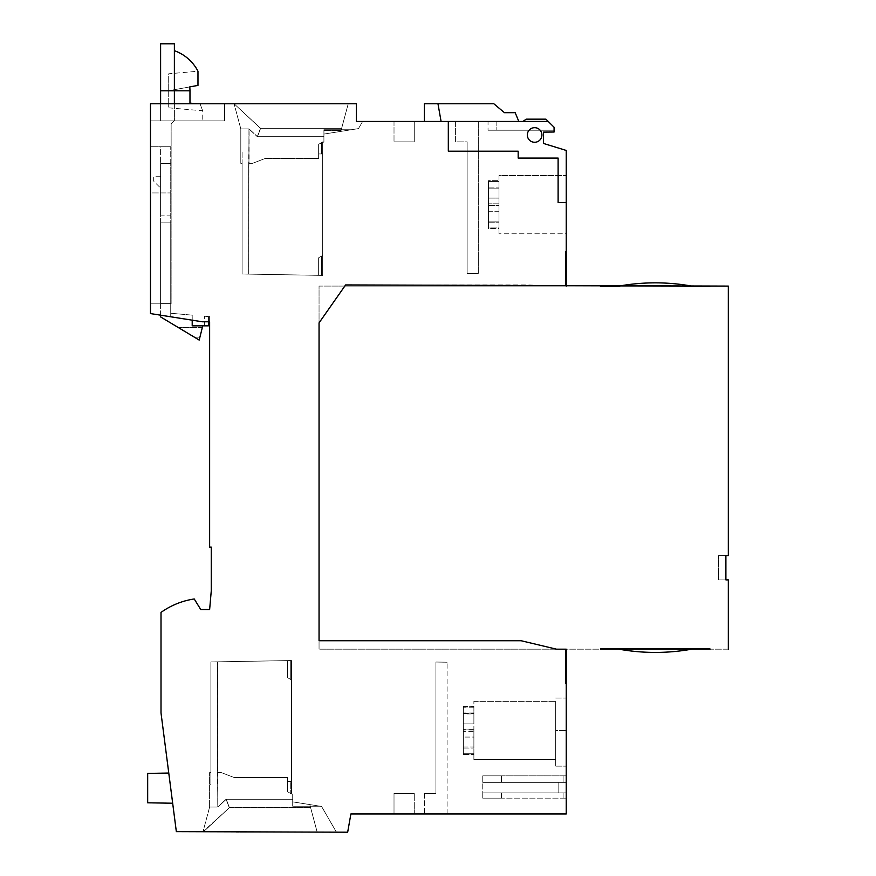 <?xml version="1.0" encoding="UTF-8"?>
<svg xmlns="http://www.w3.org/2000/svg" width="876" height="876" viewBox="0 0 876 876"><rect width="100%" height="100%" fill="white"/><g stroke="black" fill="none" stroke-linecap="round" stroke-linejoin="round"><path stroke-width="0.66" stroke-dasharray="4.38 3.29" d="M473.883 731.34L473.883 713.929L473.883 748.027L473.883 731.34L463.349 731.34L463.349 713.929L473.883 713.929M563.093 792.879L501.444 792.879L501.444 798.145L482.764 798.145L482.764 792.879L566.235 792.879L566.235 782.345L501.444 782.345L501.444 775.862L563.093 775.862L563.093 782.345L482.764 782.345L501.444 782.345L501.444 775.862L566.235 775.862L566.235 782.345L566.235 775.862L563.093 775.862L563.093 782.345L501.444 782.345L501.444 775.862L563.093 775.862L563.093 782.345L482.764 782.345L482.764 792.879L558.811 792.879L482.764 792.879L482.764 798.145L501.444 798.145L482.764 798.145L482.764 792.879L482.764 798.145L563.093 798.145L501.444 798.145L501.444 792.879L482.764 792.879L566.235 792.879L566.235 782.345L482.764 782.345L482.764 792.879L501.444 792.879L501.444 798.145L563.093 798.145L501.444 798.145L501.444 792.879L482.764 792.879L482.764 782.345L482.764 792.879L563.093 792.879L563.093 798.145L563.093 792.879L566.235 792.879L566.235 798.145L563.093 798.145L563.093 792.879L566.235 792.879L501.444 792.879L563.093 792.879L563.093 798.145L566.235 798.145L566.235 792.879L558.811 792.879L566.235 792.879L566.235 798.145L563.093 798.145L566.235 798.145L566.235 782.345L563.093 782.345L563.093 775.862L566.235 775.862L566.235 782.345L566.235 775.862L482.764 775.862L482.764 782.345L501.444 782.345L501.444 775.862L482.764 775.862L482.764 782.345L558.811 782.345L558.811 792.879L558.811 782.345L482.764 782.345L558.811 782.345L558.811 792.879L558.811 782.345L566.235 782.345L558.811 782.345L566.235 782.345L566.235 792.879L563.093 792.879M473.883 731.055L473.883 713.59L473.883 748.027L473.883 731.055L463.349 731.055L463.349 753.754L473.883 753.754L473.883 759.601L473.883 737.066L463.349 737.066L463.349 754.444L463.349 729.62L473.883 729.62L473.883 746.987L473.883 713.305L473.883 729.905L463.349 729.905L463.349 706.987L463.349 723.883L463.349 707.239L473.883 707.239L473.883 701.358L473.883 723.883L473.883 707.239M463.349 731.34L463.349 753.754L473.883 753.754L473.883 737.066L463.349 737.066L463.349 754.444L463.349 746.987L473.883 746.987L473.883 729.62M463.349 706.987L473.883 706.987L473.883 723.883L463.349 723.883L463.349 706.724L473.883 706.724M473.883 706.987L473.883 723.883L463.349 723.883L463.349 713.929M566.235 766.139L566.235 730.475L566.235 766.139L555.702 766.139L555.702 730.475L555.702 766.139L566.235 766.139L555.702 766.139L566.235 766.139L566.235 698.062L566.235 766.139M463.349 748.027L473.883 748.027L463.349 748.027M473.883 753.754L473.883 737.066L473.883 759.601L555.702 759.601L555.702 701.358L555.702 759.601L555.702 701.358L555.702 759.601L473.883 759.601L473.883 753.754M463.349 753.754L463.349 737.066L463.349 753.754M555.702 730.475L555.702 766.139L555.702 730.475L566.235 730.475L555.702 730.475M404.143 813.957L394.014 813.957L404.143 813.957M414.271 813.957L394.014 813.957L414.271 813.957L414.271 793.47L394.014 793.47L414.271 793.47L394.014 793.47L394.014 813.957L394.014 793.47L414.271 793.47L414.271 813.957M424.411 813.957L447.099 813.957L424.411 813.957L447.099 813.957L424.411 813.957L424.411 793.47L435.941 793.47L435.941 662.026L447.099 662.212L435.941 662.026L447.099 662.212L435.941 662.026L435.941 793.47L435.941 662.026L435.941 793.47L424.411 793.47L435.941 793.47L424.411 793.47L424.411 813.957M566.235 813.957L350.893 813.957L347.673 832.2L236.104 832.2L236.104 831.631L236.104 832.2L317.189 832.2L309.786 804.573L292.704 801.868L320.145 806.216L292.704 801.868L292.704 806.216L320.145 806.216L292.704 806.216L292.704 801.868L292.704 806.216L320.145 806.216L292.704 806.216L292.704 801.868L320.145 806.216L292.704 801.868L292.704 799.262L226.096 799.262L217.752 807.037L217.5 661.829L217.5 772.599L221.332 772.599L217.456 772.599L217.456 661.829L291.489 660.537L291.489 679.918L287.438 677.575L287.438 660.613L210.886 661.949L210.886 772.599L210.886 661.949L287.438 660.613L287.438 677.575L291.489 679.918L291.489 660.537L287.438 660.613L291.489 660.537L291.489 679.918L291.489 660.537L287.438 660.613L287.438 677.575L287.438 660.613L287.438 677.575L291.489 679.918L287.438 677.575L290.274 679.218L290.274 660.559L290.274 679.218L291.489 679.918L287.438 677.575L287.438 660.613L287.438 677.575L290.274 679.218L290.274 660.559L290.274 679.218L291.489 679.918L287.438 677.575L287.438 660.613L210.886 661.949L210.886 784.239L209.616 784.239L209.616 772.599L209.616 807.037L217.883 807.037L217.456 772.599L221.332 772.599L217.456 772.599L217.456 661.829L210.886 661.949L210.886 784.239L209.616 784.239L209.616 772.599L210.886 772.599L209.616 772.599L210.886 772.599L210.886 784.239L209.616 784.239L209.616 772.599L209.616 807.037L217.752 807.037L217.752 772.599L221.332 772.599L217.883 772.599L217.883 807.037L226.282 799.262L229.413 807.661L310.619 807.661L309.786 804.573L321.569 806.435L336.439 832.2L321.569 806.435L292.704 801.868L292.704 799.262L226.282 799.262L229.413 807.661L203.528 831.631L236.104 831.631L203.637 831.631L229.304 807.738L226.096 799.262L217.752 807.037L209.616 807.037L203.024 831.631L229.413 807.661L310.619 807.661L309.786 804.573L321.569 806.435L336.439 832.2L317.189 832.2L309.786 804.573L292.704 801.868L292.704 793.985L291.489 793.985L291.489 781.414L287.438 781.414L291.489 781.414L291.489 679.918L291.489 793.985L292.704 793.985L292.704 799.262L292.704 793.985L291.489 793.985L292.704 793.985L292.704 801.868L309.786 804.573L317.189 832.2L236.104 832.2L336.439 832.2L317.189 832.2L336.439 832.2L321.569 806.435L309.786 804.573L317.189 832.2L309.786 804.573L317.189 832.2L176.339 831.631L161.009 712.955L161.009 612.412A76.989 76.989 0 0 1 194.231 598.965L200.724 609.499L209.638 609.499L211.258 590.971L211.258 547.095L209.638 547.095L209.638 321.788L202.345 321.788L150.475 313.575L150.475 103.773L356.324 103.773L356.324 121.446L548.234 121.446L488.031 121.446L548.234 121.446L554.081 127.239L548.234 121.446L554.081 127.239L554.081 130.217L488.031 130.217L554.081 130.217L554.081 127.239L554.081 132.024L543.547 132.112L543.547 143.467L566.235 150.442L566.235 202.498L558.111 202.498L566.235 202.498L566.235 286.091L565.425 286.091L728.328 286.091L344.805 286.091L319.05 322.883L319.05 640.739L521.121 640.739L319.05 640.739L319.05 322.883L345.615 284.941L526.706 284.941L566.235 286.091L566.235 251.281L565.425 251.281L565.425 286.091L319.05 286.091L319.05 649.182L566.235 649.182L566.235 684.003L565.425 684.003L565.425 649.182L566.235 649.182L566.235 813.957M473.883 712.965L463.349 712.965L463.349 729.62M463.349 712.965L463.349 707.239M473.883 701.358L555.702 701.358L473.883 701.358M463.349 706.724L463.349 713.59L473.883 713.59M473.883 729.905L473.883 746.987L463.349 746.987L463.349 729.905M463.349 713.59L463.349 731.055M463.349 713.305L473.883 713.305M463.349 754.444L473.883 754.444L463.349 754.444M482.764 775.862L482.764 782.345L482.764 775.862L501.444 775.862L482.764 775.862M463.349 706.483L473.883 706.483M150.475 192.928L150.475 313.575L150.475 146.741L150.475 192.928L170.732 192.928L170.732 146.741L160.604 146.741L160.604 163.516L160.604 146.741L170.732 146.741L170.732 316.784L150.475 313.575L202.345 321.788L208.422 321.788L202.345 321.788L192.205 320.178L192.205 325.839L202.75 325.839L192.205 325.839L192.205 315.141L170.732 313.258L170.732 316.784L170.732 192.928L150.475 192.928M150.475 120.899L150.475 103.773L224.563 103.773L224.563 120.899L150.475 120.899L150.475 303.852L150.475 103.773L224.563 103.773L224.563 120.899L150.475 120.899L173.974 120.899L171.138 123.735L171.138 303.852L171.138 123.735L173.974 120.899L150.475 120.899M290.274 793.284L291.489 793.985L291.489 679.918L291.489 793.985L287.438 791.652L287.438 777.461L233.98 777.461L221.332 772.599L233.98 777.461L221.332 772.599L233.98 777.461L287.438 777.461L287.438 781.414L291.489 781.414L290.274 781.414L290.274 793.284L290.274 781.414L287.438 781.414L287.438 791.652L291.489 793.985L287.438 791.652L287.438 781.414L291.489 781.414L290.274 781.414L290.274 793.284L287.438 791.652L291.489 793.985L290.274 793.284L290.274 781.414L287.438 781.414L291.489 781.414L287.438 781.414L287.438 791.652L290.274 793.284L287.438 791.652L287.438 777.461L233.98 777.461L221.332 772.599L233.98 777.461L221.332 772.599L233.98 777.461L287.438 777.461L233.98 777.461L287.438 777.461L233.98 777.461L287.438 777.461L287.438 791.652L287.438 777.461L287.438 791.652L290.274 793.284M236.104 831.631L236.104 832.2L236.104 831.631L203.024 831.631L209.616 807.037L209.616 772.599L210.886 772.599L209.616 772.599L210.886 772.599L209.616 772.599L210.886 772.599L210.886 784.239L209.616 784.239L209.616 772.599L209.616 807.037L217.883 807.037L226.282 799.262L292.704 799.262L226.096 799.262L229.304 807.738L310.542 807.738L229.304 807.738L203.528 831.631M710.097 286.091L600.52 286.091L710.097 286.091L710.097 286.901L600.52 286.901L600.52 286.091L600.52 286.901L600.52 286.091L710.097 286.091L710.097 286.901L600.52 286.901L710.097 286.901L710.097 286.091L710.097 286.901L600.52 286.901L600.52 286.091M614.7 286.901L695.916 286.901L614.7 286.901A205.455 205.455 180 0 1 695.916 286.901A205.455 205.455 -0 0 0 691.668 286.091L618.949 286.091A205.455 205.455 -0 0 0 614.7 286.901A205.455 205.455 0 0 1 618.949 286.091M197.976 85.41L168.707 90.732L197.976 85.41L197.976 71.23L168.707 73.792L168.707 90.732L168.707 73.792M172.671 803.226L147.672 802.799L172.671 803.226L168.772 773.048L172.671 803.226L168.772 773.048L172.671 803.226L147.672 802.799L147.672 773.409L168.772 773.048L147.672 773.409L147.672 802.799L147.672 773.409L168.772 773.048M566.235 286.091L565.425 286.091L565.425 251.281L566.235 251.281L565.425 251.281L565.425 286.091L319.05 286.091L319.05 649.182L566.235 649.182L556.512 649.182L566.235 649.182L565.425 649.182L565.425 684.003L566.235 684.003L565.425 684.003L566.235 684.003L566.235 649.182L556.512 649.182L521.121 640.728L319.05 640.728L319.05 322.883L344.805 286.091L566.235 286.091L566.235 251.281L565.425 251.281L565.425 286.091L566.235 286.091L566.235 251.281L566.235 286.091L728.328 286.091L728.328 555.57L728.328 286.091L728.328 555.57L718.605 555.57L718.605 579.89L725.897 579.89L725.897 555.57L718.605 555.57L718.605 579.89L728.328 579.89L728.328 649.182L728.328 579.89L728.328 649.182L565.425 649.182L565.425 684.003L565.425 649.182L728.328 649.182M710.097 649.182L710.097 648.371L600.531 648.371L710.097 648.371L600.531 648.371L710.097 648.371L710.097 649.182L710.097 648.371L710.097 649.182L600.531 649.182L600.531 648.371L600.531 649.182L710.097 649.182M150.475 303.852L171.138 303.852L150.475 303.852L171.138 303.852L171.138 123.735L173.974 120.899L171.138 123.735L171.138 303.852L150.475 303.852M447.099 813.957L447.099 662.212L447.099 813.957M691.679 649.182A205.455 205.455 0 0 0 695.916 648.371L614.7 648.371A205.455 205.455 0 0 0 618.949 649.182L691.668 649.182A205.455 205.455 0 0 0 695.916 648.371A205.455 205.455 0 0 1 691.679 649.182L618.949 649.182A205.455 205.455 0 0 1 614.7 648.371L695.916 648.371A205.455 205.455 0 0 1 691.679 649.182L618.949 649.182A205.455 205.455 0 0 1 614.7 648.371A205.455 205.455 0 0 0 618.949 649.182M189.972 103.127L200.122 104.014C203.484 112.949 203.484 112.949 200.122 104.014C203.484 112.949 203.484 112.949 200.122 104.014L189.972 103.127L189.972 90.808L174.379 90.808L174.379 50.688L174.379 120.899L174.379 90.808L174.379 120.899L202.75 120.899L160.604 120.899L160.604 43.8M174.379 103.773L174.379 120.899L160.604 120.899L160.604 103.773M534.634 142.273A7.293 7.293 0 0 1 527.33 134.981A7.293 7.293 0 0 1 534.634 127.677A7.293 7.293 0 0 1 541.926 134.981A7.293 7.293 0 0 1 534.634 142.273A7.293 7.293 0 0 1 527.33 134.981A7.293 7.293 0 0 1 534.634 127.677A7.293 7.293 0 0 1 541.926 134.981A7.293 7.293 0 0 1 534.634 142.273A7.293 7.293 0 0 1 527.33 134.981A7.293 7.293 0 0 1 534.634 127.677A7.293 7.293 0 0 1 541.926 134.981A7.293 7.293 0 0 1 534.634 142.273M414.271 121.446L394.014 121.446L414.271 121.446L394.014 121.446L414.271 121.446L414.271 141.868L394.014 141.868L414.271 141.868L394.014 141.868L414.271 141.868L414.271 121.446M518.822 121.446L424.411 121.446L518.822 121.446L441.088 121.446L518.822 121.446L515.176 112.675L504.434 112.675L515.176 112.675L518.822 121.446L515.176 112.675L504.434 112.675L493.834 103.773L504.434 112.675L493.834 103.773L424.411 103.773L493.834 103.773L437.967 103.773L441.088 121.446L424.411 121.446L424.411 103.773L424.411 121.446L424.411 103.773L437.967 103.773L441.088 121.446L424.411 121.446M455.608 121.446L478.307 121.446L455.608 121.446L478.307 121.446L455.608 121.446L455.608 141.868L467.138 141.868L467.138 273.52L478.307 273.367L467.138 273.52L467.138 141.868L455.608 141.868L467.138 141.868L455.608 141.868L455.608 121.446M362.609 121.446L356.324 121.446L362.609 121.446L358.481 128.597L323.912 134.072L323.978 130.425L341.082 130.425L348.221 103.773L341.64 128.334L260.599 128.334L234.078 103.773L356.324 103.773L356.324 121.446L362.609 121.446L358.481 128.597L340.819 131.4L358.481 128.597L362.609 121.446L358.481 128.597L340.819 131.4L348.221 103.773L234.078 103.773L348.221 103.773L341.64 128.334L260.599 128.334L257.478 136.678L260.599 128.334L234.078 103.773L260.457 128.334L341.64 128.334L348.221 103.773L356.324 103.773L234.078 103.773L260.457 128.334L257.292 136.678L248.948 128.903L240.812 128.903L248.948 128.903L248.948 163.341L252.529 163.341L249.091 163.341L249.091 128.903L257.478 136.678L323.912 136.678L323.912 130.436L341.082 130.436L340.819 131.4L323.912 134.072L323.912 130.436L341.082 130.436L341.64 128.334L260.457 128.334L257.292 136.678L248.948 128.903L248.707 274.111L248.707 163.341L252.529 163.341L248.664 163.341L248.664 274.111L318.645 275.338L318.645 257.763L318.645 275.338L321.481 275.382L321.481 256.12L318.645 257.763L322.696 255.42L318.645 257.763L318.645 275.338L318.645 257.763L322.696 255.42L322.696 275.403L322.696 255.42L321.481 256.12L322.696 255.42L322.696 275.403L321.481 275.382L322.696 275.403L322.696 255.42L318.645 257.763L318.645 275.338L248.707 274.111L318.645 275.338L318.645 257.763L321.481 256.12L321.481 275.382L321.481 256.12L318.645 257.763L318.645 275.338L321.481 275.382L318.645 275.338L318.645 257.763L322.696 255.42L321.481 256.12L321.481 275.382L322.696 275.403L242.094 274.002L242.094 151.712L240.812 151.712L240.812 163.341L242.094 163.341L242.094 274.002L248.707 274.111L242.094 274.002L242.094 151.712L240.812 151.712L240.812 163.341L240.812 128.903L234.078 103.773L240.812 128.903L249.091 128.903L257.478 136.678L323.912 136.678L257.292 136.678L323.912 136.678L323.912 141.956L323.912 134.072L351.353 129.736L323.912 134.072L340.819 131.4L348.221 103.773L340.819 131.4L341.64 128.334L341.082 130.436L323.978 130.425L323.912 134.072L323.912 129.736L351.353 129.736L323.912 129.736L323.912 134.072L323.912 130.436L323.912 134.072L351.353 129.736L323.912 134.072L340.819 131.4L348.221 103.773L356.324 103.773L356.324 121.446M488.031 121.446L496.134 121.446L488.031 121.446L488.031 130.217L554.081 130.217L554.081 127.239L554.081 130.217L488.031 130.217L488.031 121.446M394.014 121.446L394.014 141.868L394.014 121.446M566.235 202.498L558.111 202.498L558.111 158.074L518.176 158.074L558.111 158.074L558.111 202.498L558.111 158.074L518.176 158.074L518.176 151.187L518.176 158.074L518.176 151.187L448.315 151.187L518.176 151.187L448.315 151.187L448.315 121.446M478.307 121.446L478.307 273.367L467.138 273.52L467.138 141.868L467.138 273.52L478.307 273.367L478.307 121.446M728.328 555.57L725.897 555.57L725.897 579.89L728.328 579.89M718.605 579.89L718.605 555.57L718.605 579.89L725.897 579.89L725.897 555.57L725.897 579.89L725.897 555.57L718.605 555.57L725.897 555.57L725.897 579.89L718.605 579.89M437.967 103.773L441.088 121.446M322.696 141.956L323.912 141.956L318.645 144.299L318.645 158.479L265.187 158.479L252.529 163.341L248.664 163.341L248.664 274.111L242.094 274.002L242.094 163.341L240.812 163.341L242.094 163.341L242.094 151.712L240.812 151.712L240.812 163.341L240.812 128.903L234.078 103.773L240.812 128.903L249.091 128.903L248.664 163.341L252.529 163.341L248.707 163.341L252.529 163.341L265.187 158.479L252.529 163.341L265.187 158.479L318.645 158.479L265.187 158.479L252.529 163.341L265.187 158.479L252.529 163.341L265.187 158.479L318.645 158.479L265.187 158.479L318.645 158.479L265.187 158.479L318.645 158.479L318.645 153.935L322.696 153.935L322.696 255.42L322.696 141.956L322.696 153.935L321.481 153.935L321.481 142.657L321.481 153.935L322.696 153.935L322.696 141.956L323.912 141.956L323.912 136.678L323.912 141.956L318.645 144.299L318.645 158.479L318.645 153.935L322.696 153.935L322.696 255.42L322.696 153.935L318.645 153.935L321.481 153.935L321.481 142.657L322.696 141.956L322.696 153.935L318.645 153.935L318.645 144.299L318.645 153.935L318.645 144.299L322.696 141.956L318.645 144.299L322.696 141.956L318.645 144.299L318.645 158.479L318.645 153.935L322.696 153.935L318.645 153.935L321.481 153.935L321.481 142.657L322.696 141.956M318.645 144.299L318.645 153.935L318.645 144.299L321.481 142.657L318.645 144.299M323.912 129.736L351.353 129.736L323.912 129.736L323.912 134.072L323.912 129.736M323.912 136.678L323.978 130.425L323.912 136.678M240.812 163.341L240.812 128.903L240.812 163.341L242.094 163.341L242.094 151.712L240.812 151.712L240.812 163.341L242.094 163.341L240.812 163.341M496.134 121.446L496.134 130.217L496.134 121.446M548.234 121.446L554.081 127.239L545.945 119.169L548.234 121.446L545.945 119.169L526.257 119.169L545.945 119.169L526.257 119.169L522.873 121.446M209.616 807.037L203.024 831.631L209.616 807.037M600.531 649.182L600.531 648.371L600.531 649.182M209.638 316.663L209.638 321.788L209.638 316.663L204.371 316.203L209.638 316.663M488.469 228.636L488.469 221.179L499.002 221.179L499.002 187.168L499.002 221.179L499.002 187.168L499.002 203.812L488.469 203.812L488.469 221.179L499.002 221.179L499.002 203.812L488.469 203.812L488.469 228.636L499.002 228.636L499.002 211.269L499.002 233.793L566.235 233.793L566.235 175.55L566.235 233.793L566.235 175.55L566.235 233.793L499.002 233.793L499.002 211.269L488.469 211.269L488.469 227.946L499.002 227.946L499.002 233.793L499.002 228.636L488.469 228.636L488.469 211.269L499.002 211.269L499.002 227.946L488.469 227.946L488.469 188.132L499.002 188.132L499.002 222.219L499.002 188.132L499.002 222.219L499.002 205.531L488.469 205.531L488.469 188.132L499.002 188.132L499.002 205.531L488.469 205.531L488.469 222.219L499.002 222.219L488.469 222.219L488.469 227.946L488.469 211.269L488.469 228.636M488.469 187.168L499.002 187.168L488.469 187.168L488.469 181.431L499.002 181.431L499.002 175.55L566.235 175.55L499.002 175.55L499.002 198.085L499.002 175.55L499.002 198.085L499.002 181.431L488.469 181.431L488.469 198.085L499.002 198.085L488.469 198.085L488.469 181.431L488.469 203.812L488.469 187.168M189.72 86.91L168.707 90.732L168.707 101.266L168.707 90.732L189.72 86.91A29.784 29.784 0 0 1 189.972 90.808M488.469 180.686L488.469 198.085L488.469 180.686L488.469 188.132L488.469 180.686L499.002 180.686L488.469 180.686M168.707 101.266L168.707 107.825L168.707 101.266M160.604 315.174L160.604 303.556L170.732 303.556L170.732 316.784L192.205 320.178L192.205 315.141L170.732 313.258L170.732 303.556L160.604 303.556L170.732 303.556L160.604 303.556L160.604 222.909L170.732 222.909L170.732 303.556L170.732 222.909L160.604 222.909L170.732 222.909L160.604 222.909L160.604 163.516L170.732 163.516L160.604 163.516L160.604 215.89L170.732 215.89L170.732 163.516L170.732 215.89L160.604 215.89L160.604 316.915L199.191 340.074L199.914 337.183L194.384 337.183L199.914 337.183L202.323 327.536L199.191 340.074L202.75 325.839M209.638 321.788L208.422 321.788L208.422 316.554L208.422 325.839L192.205 325.839L192.205 320.178M204.371 325.839L204.371 316.203L204.371 325.839L208.422 325.839L208.422 316.554L208.422 325.839L204.371 325.839M194.384 337.183L178.31 327.536L194.384 337.183L199.914 337.183L194.384 337.183M160.604 90.808L174.379 90.808L174.379 43.8M170.732 313.258L192.205 315.141L170.732 313.258M160.604 176.722L160.604 188.077L160.604 176.722L153.311 176.722L153.311 180.774L160.604 188.077L153.311 180.774L153.311 176.722L160.604 176.722M202.323 327.536L178.31 327.536L202.323 327.536M170.732 146.741L150.475 146.741L170.732 146.741M555.702 698.062L566.235 698.062L555.702 698.062M168.707 107.825L202.75 110.803L202.75 120.899M695.916 286.901A205.455 205.455 0 0 0 691.668 286.091"/><path stroke-width="1.31" d="M728.328 555.57L725.897 555.57L728.328 555.57L728.328 286.091L345.615 284.941L319.05 322.883L319.05 640.728L521.121 640.728L556.512 649.182L566.235 649.182L566.235 813.957L350.893 813.957L347.673 832.2L176.339 831.631L161.009 712.955L161.009 612.412A76.989 76.989 0 0 1 194.231 598.965L200.724 609.499L209.638 609.499L211.258 590.971L211.258 547.095L209.638 547.095L209.638 321.788L208.422 321.788L208.422 325.839L192.205 325.839L192.205 320.178M522.873 121.446L526.257 119.169L545.945 119.169L548.234 121.446L356.324 121.446L356.324 103.773L150.475 103.773L150.475 313.575L202.345 321.788L209.638 321.788M566.235 286.091L566.235 150.442L543.547 143.467L543.547 132.112L554.081 132.024L554.081 127.239L548.234 121.446M448.315 121.446L448.315 151.187L518.176 151.187L518.176 158.074L558.111 158.074L558.111 202.498L566.235 202.498M203.528 831.631L236.104 831.631M710.097 286.091L691.668 286.091A205.455 205.455 -0 0 0 618.949 286.091L600.52 286.091M168.772 773.048L147.672 773.409L147.672 802.799L172.671 803.226M710.097 649.182L691.668 649.182A205.455 205.455 0 0 1 655.314 652.423A205.455 205.455 0 0 0 691.679 649.182L618.949 649.182A205.455 205.455 0 0 0 655.314 652.423A205.455 205.455 0 0 1 618.949 649.182L600.531 649.182L618.949 649.182A205.455 205.455 0 0 0 691.679 649.182L710.097 649.182M362.609 121.446L356.324 121.446M728.328 579.89L725.897 579.89L725.897 555.57L725.897 579.89L728.328 579.89L728.328 649.182M424.411 121.446L424.411 103.773L493.834 103.773L504.434 112.675L515.176 112.675L518.822 121.446M437.967 103.773L441.088 121.446M534.634 142.273A7.293 7.293 0 0 1 527.33 134.981A7.293 7.293 0 0 1 534.634 127.677A7.293 7.293 0 0 1 541.926 134.981A7.293 7.293 0 0 1 534.634 142.273M174.379 50.688A42.552 42.552 0 0 1 197.976 71.23L197.976 85.41L189.72 86.91A29.784 29.784 0 0 1 189.972 90.808L189.972 103.127L197.341 103.773L189.972 103.127M197.976 85.41L189.72 86.91M160.604 315.174L160.604 316.915L199.191 340.074L202.75 325.839M160.604 103.773L160.604 43.8L174.379 43.8L174.379 90.808L189.972 90.808M174.379 103.773L174.379 90.808L160.604 90.808M618.949 649.182A205.455 205.455 0 0 0 691.679 649.182M691.668 286.091A205.455 205.455 0 0 0 618.949 286.091"/></g></svg>
